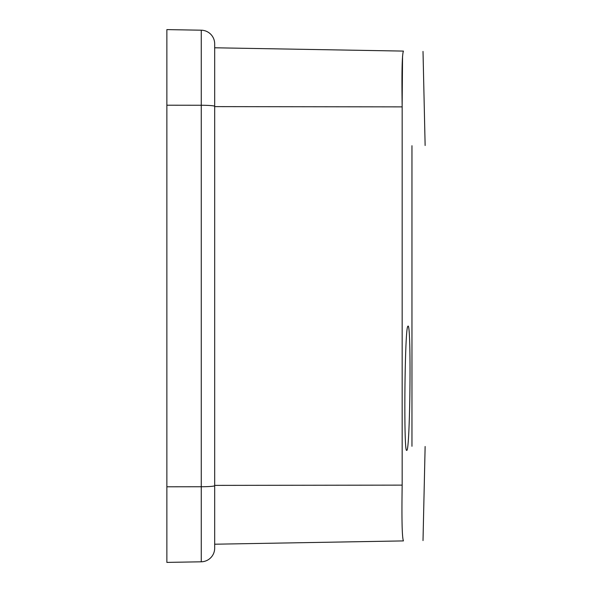 <?xml version="1.0" encoding="UTF-8"?>
<svg xmlns="http://www.w3.org/2000/svg" width="592" height="592" viewBox="0 0 592 592"><rect width="100%" height="100%" fill="white"/><g stroke="black" fill="none" stroke-linecap="round" stroke-linejoin="round"><path stroke-width="0.89" d="M166.863 486.787L166.863 562.4L201.258 561.801L201.258 486.742L166.863 486.787L166.863 29.6L201.258 30.199A13.66 13.66 0 0 1 214.681 43.86L214.681 548.14L214.681 544.211L403.448 540.91C402.072 537.987 401.642 519.391 402.168 485.122C401.642 519.369 402.072 537.958 403.448 540.91C429.54 540.459 429.54 540.459 403.448 540.91C429.54 540.459 429.54 540.459 403.448 540.91M407.718 326.473L407.992 326.133C411.492 322.255 410.101 454.108 406.682 450.283C403.626 454.249 404.691 330.639 407.718 326.473M402.146 105.457L402.553 56.062M214.681 43.86L214.681 47.789L403.448 51.09C429.54 51.541 429.54 51.541 403.448 51.09C429.54 51.541 429.54 51.541 403.448 51.09C402.072 54.013 401.642 72.609 402.168 106.878L402.168 485.122L214.681 485.381M411.958 145.721C429.526 145.721 429.526 145.721 411.958 145.721C429.526 145.721 429.526 145.721 411.958 145.721L411.958 446.279C429.526 446.279 429.526 446.279 411.958 446.279C429.526 446.279 429.526 446.279 411.958 446.279M214.681 548.14A13.66 13.66 0 0 1 201.258 561.801A13.66 13.66 0 0 0 214.681 548.14A13.66 13.66 0 0 1 201.258 561.801M402.168 106.878L214.681 106.619M214.681 485.684A13.66 1.058 0 0 1 201.258 486.742L201.258 105.258L166.863 105.213M214.681 106.316A13.66 1.058 -0 0 0 201.258 105.258L201.258 30.199M423.014 51.43L425.13 145.499M423.014 540.57L425.13 446.501"/></g></svg>
